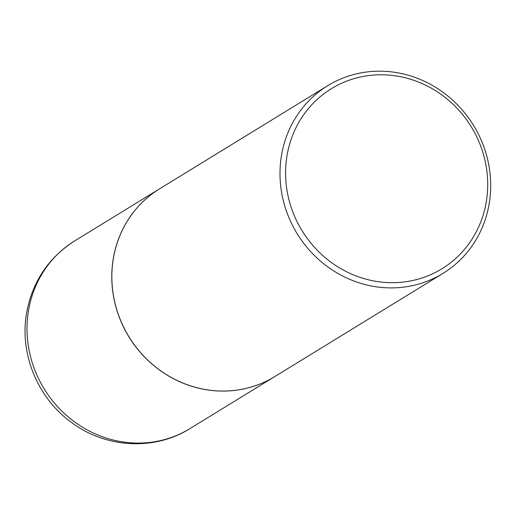 <?xml version="1.0" encoding="UTF-8"?>
<svg xmlns="http://www.w3.org/2000/svg" width="516" height="516" viewBox="0 0 516 516"><rect width="100%" height="100%" fill="white"/><g stroke="black" fill="none" stroke-linecap="round" stroke-linejoin="round"><path stroke-width="0.77" d="M159.573 188.83A110.134 103.49 58.5 0 0 159.541 188.85A110.134 103.49 58.5 0 0 113.397 257.916A110.134 103.49 58.5 0 0 159.038 369.682A110.134 103.49 58.5 0 0 274.718 376.609A110.134 103.49 58.5 0 0 274.751 376.59M327.757 85.662L159.605 188.811A110.134 103.49 58.5 0 0 113.971 298.448A110.134 103.49 58.5 0 0 198.783 388.167A110.134 103.49 58.5 0 0 274.783 376.57L442.934 273.422A110.134 103.49 58.5 0 0 488.568 163.785A110.134 103.49 58.5 0 0 403.757 74.059A110.134 103.49 58.5 0 0 327.757 85.662A110.134 103.49 58.5 0 0 282.123 195.3A110.134 103.49 58.5 0 0 366.934 285.019A110.134 103.49 58.5 0 0 442.934 273.422M368.992 279.93A105.657 99.285 58.5 0 0 486.162 202.549A105.657 99.285 58.5 0 0 404.312 77.548A105.657 99.285 58.5 0 0 287.135 154.935A105.657 99.285 58.5 0 0 368.992 279.93M189.953 428.603C154.697 450.836 106.296 448.198 72.311 423.036C37.771 398.694 19.079 353.57 26.729 312.264C32.605 281.413 48.627 257.607 74.775 240.849A110.134 103.49 58.5 0 0 28.638 309.91A110.134 103.49 58.5 0 0 74.272 421.675A110.134 103.49 58.5 0 0 189.953 428.603L274.718 376.609M74.775 240.849L159.541 188.85"/></g></svg>
